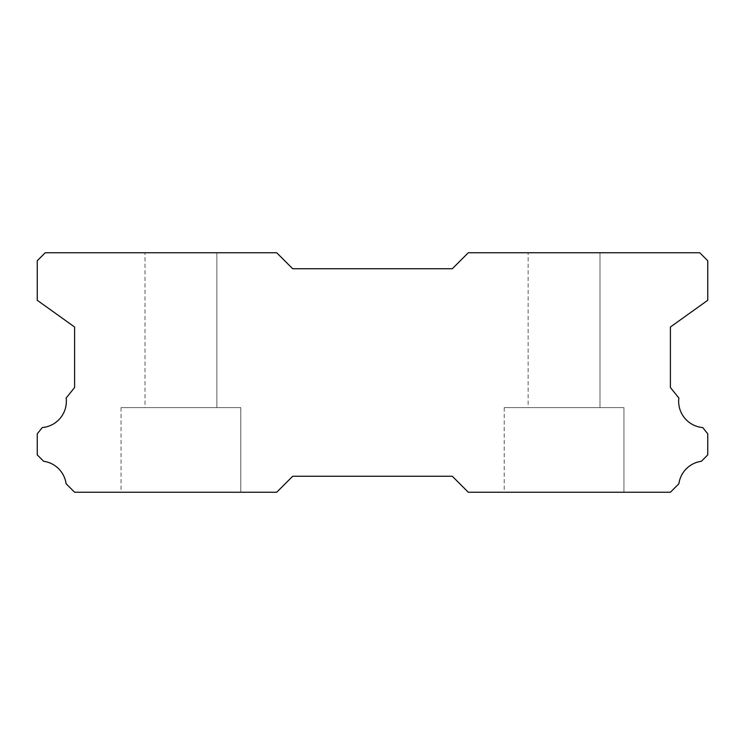 <?xml version="1.0" encoding="UTF-8"?>
<svg xmlns="http://www.w3.org/2000/svg" width="745" height="745" viewBox="0 0 745 745"><rect width="100%" height="100%" fill="white"/><g stroke="black" fill="none" stroke-linecap="round" stroke-linejoin="round"><path stroke-width="0.56" stroke-dasharray="3.73 2.79" d="M145.005 252.769L216.851 252.769L145.005 252.769L216.851 252.769L145.005 252.769L216.851 252.769L145.005 252.769L216.851 252.769L145.005 252.769L216.851 252.769L145.005 252.769L216.851 252.769L145.005 252.769L216.851 252.769L145.005 252.769L216.851 252.769L145.005 252.769L216.851 252.769L216.851 407.617L145.005 407.617L216.851 407.617L145.005 407.617L216.851 407.617L145.005 407.617L216.851 407.617L145.005 407.617L216.851 407.617L145.005 407.617L216.851 407.617L145.005 407.617L216.851 407.617L145.005 407.617L216.851 407.617L145.005 407.617L216.851 407.617L145.005 407.617L216.851 407.617L216.851 252.769L145.005 252.769L145.005 407.617M216.851 252.769L216.851 407.617M702.712 427.555A26.345 26.345 0 0 1 678.853 398.007L670.398 387.521L670.398 327.018L707.75 300.282L707.75 260.75L699.769 252.769L468.288 252.769L452.317 268.731L292.683 268.731L276.712 252.769L45.231 252.769L37.25 260.75L37.25 300.282L74.602 327.018L74.602 387.521L66.147 398.007A26.345 26.345 0 0 1 42.288 427.555L37.25 433.804L37.25 454.888L43.629 461.276A26.345 26.345 0 0 1 66.1 483.729L74.602 492.231L276.712 492.231L292.683 476.269L452.317 476.269L468.288 492.231L670.398 492.231L678.9 483.729A26.345 26.345 0 0 1 701.371 461.276L707.75 454.888L707.75 433.804L702.712 427.555M623.938 407.617L504.207 407.617L623.938 407.617L504.207 407.617L623.938 407.617L504.207 407.617L623.938 407.617L504.207 407.617L623.938 407.617L504.207 407.617L623.938 407.617L504.207 407.617L623.938 407.617L504.207 407.617L623.938 407.617L504.207 407.617L623.938 407.617L504.207 407.617L623.938 407.617L623.938 492.231L504.207 492.231L623.938 492.231L504.207 492.231L623.938 492.231L504.207 492.231L623.938 492.231L504.207 492.231L623.938 492.231L504.207 492.231L623.938 492.231L504.207 492.231L623.938 492.231L504.207 492.231L623.938 492.231L504.207 492.231L623.938 492.231L504.207 492.231L623.938 492.231L623.938 407.617L623.938 492.231M504.207 407.617L504.207 492.231M240.793 407.617L121.062 407.617L240.793 407.617L121.062 407.617L240.793 407.617L121.062 407.617L240.793 407.617L121.062 407.617L240.793 407.617L121.062 407.617L240.793 407.617L121.062 407.617L240.793 407.617L121.062 407.617L240.793 407.617L121.062 407.617L240.793 407.617L121.062 407.617L240.793 407.617L240.793 492.231L121.062 492.231L240.793 492.231L121.062 492.231L240.793 492.231L121.062 492.231L240.793 492.231L121.062 492.231L240.793 492.231L121.062 492.231L240.793 492.231L121.062 492.231L240.793 492.231L121.062 492.231L240.793 492.231L121.062 492.231L240.793 492.231L121.062 492.231L240.793 492.231L240.793 407.617L240.793 492.231M121.062 407.617L121.062 492.231M528.149 252.769L599.995 252.769L528.149 252.769L599.995 252.769L528.149 252.769L599.995 252.769L528.149 252.769L599.995 252.769L528.149 252.769L599.995 252.769L528.149 252.769L599.995 252.769L528.149 252.769L599.995 252.769L528.149 252.769L599.995 252.769L528.149 252.769L599.995 252.769L599.995 407.617L528.149 407.617L599.995 407.617L528.149 407.617L599.995 407.617L528.149 407.617L599.995 407.617L528.149 407.617L599.995 407.617L528.149 407.617L599.995 407.617L528.149 407.617L599.995 407.617L528.149 407.617L599.995 407.617L528.149 407.617L599.995 407.617L528.149 407.617L599.995 407.617L599.995 252.769L528.149 252.769L528.149 407.617M599.995 252.769L599.995 407.617"/><path stroke-width="1.12" d="M702.712 427.555A26.345 26.345 0 0 1 678.853 398.007L670.398 387.521L670.398 327.018L707.75 300.282L707.75 260.75L699.769 252.769L468.288 252.769L452.317 268.731L292.683 268.731L276.712 252.769L45.231 252.769L37.25 260.75L37.25 300.282L74.602 327.018L74.602 387.521L66.147 398.007A26.345 26.345 0 0 1 42.288 427.555L37.25 433.804L37.25 454.888L43.629 461.276A26.345 26.345 0 0 1 66.1 483.729L74.602 492.231L276.712 492.231L292.683 476.269L452.317 476.269L468.288 492.231L670.398 492.231L678.9 483.729A26.345 26.345 0 0 1 701.371 461.276L707.75 454.888L707.75 433.804L702.712 427.555"/></g></svg>
